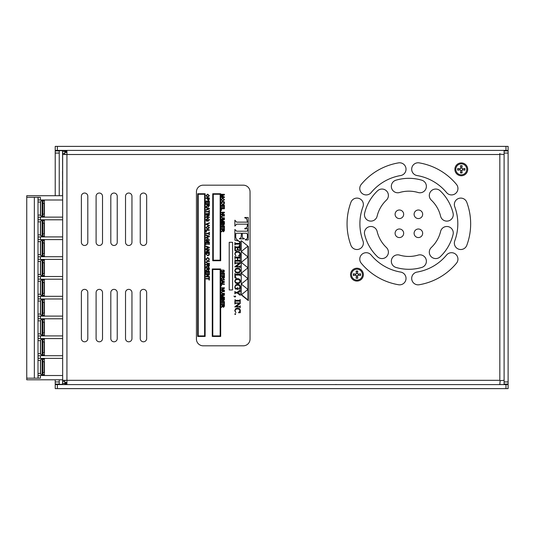 <?xml version="1.0" encoding="UTF-8"?>
<svg xmlns="http://www.w3.org/2000/svg" width="535" height="535" viewBox="0 0 535 535"><rect width="100%" height="100%" fill="white"/><g stroke="black" fill="none" stroke-linecap="round" stroke-linejoin="round"><path stroke-width="0.8" d="M498.861 384.565L504.104 384.565L504.104 153.07L508.116 153.07L508.116 150.93L504.104 150.93L508.116 150.93M504.104 153.07L504.104 150.395M501.817 146.383L502.231 146.383M502.231 388.617L501.817 388.617M61.518 388.617L61.104 388.617M61.104 146.383L61.518 146.383M57.359 146.383L55.219 146.383L55.219 150.395L57.359 150.395L57.359 146.383L505.976 146.383L505.976 150.395L508.116 150.395L508.116 146.383L505.976 146.383M505.976 388.617L508.116 388.617L508.116 384.605L505.976 384.605L505.976 388.617L57.359 388.617L57.359 384.605L55.219 384.605L55.219 388.617L57.359 388.617M64.916 150.395L65.33 152.375L66.026 152.375L65.33 152.375L65.33 150.395M505.976 150.395L57.359 150.395M57.359 384.605L505.976 384.605M508.116 384.07L504.104 384.07L508.116 384.07L508.116 381.93L504.104 381.93M508.116 153.07L508.116 381.93M508.116 384.605L508.116 388.617M508.116 146.383L508.116 150.395M500.773 384.565L502.231 384.605M62.655 150.449L61.458 150.395M55.219 150.93L59.231 150.93L55.219 150.93L55.219 153.07L59.231 153.07M59.231 381.93L55.219 381.93L55.219 379.79M55.219 195.716L55.219 153.07M55.219 381.93L55.219 384.07L59.231 384.07M61.458 384.605L62.655 384.551M508.116 369.21L508.116 358.256M508.116 176.744L508.116 165.79M98.955 146.383L88.001 146.383M387.848 146.383L376.894 146.383M88.001 388.617L98.955 388.617M376.894 388.617L387.848 388.617M350.532 274.642A6.42 6.42 0 0 1 360.162 269.085A6.42 6.42 0 0 1 360.162 280.206A6.42 6.42 0 0 1 350.532 274.642M454.877 169.341A6.42 6.42 0 0 1 464.507 163.777A6.42 6.42 0 0 1 464.507 174.898A6.42 6.42 0 0 1 454.877 169.341M400.675 272.081A6.42 6.42 0 0 1 405.938 279.484A6.42 6.42 0 0 1 398.535 284.747A61.806 61.806 0 0 1 361.245 263.22A6.42 6.42 0 0 1 362.101 254.178A6.42 6.42 0 0 1 371.143 255.028A48.959 48.959 0 0 0 400.675 272.081M466.787 245.338A6.42 6.42 0 0 1 458.535 249.116A6.42 6.42 0 0 1 454.75 240.864A48.959 48.959 0 0 0 454.75 206.757A6.42 6.42 0 0 1 458.535 198.498A6.42 6.42 0 0 1 466.787 202.284A61.806 61.806 0 0 1 466.787 245.338M446.571 255.028A6.42 6.42 0 0 1 455.613 254.178A6.42 6.42 0 0 1 456.469 263.22A61.806 61.806 0 0 1 419.179 284.747A6.42 6.42 0 0 1 411.776 279.484A6.42 6.42 0 0 1 417.032 272.081A48.959 48.959 0 0 0 446.571 255.028M399.578 192.513A6.42 6.42 0 0 1 391.6 188.186A6.42 6.42 0 0 1 395.927 180.201A45.482 45.482 0 0 1 421.787 180.201A6.42 6.42 0 0 1 426.114 188.186A6.42 6.42 0 0 1 418.136 192.513A32.642 32.642 0 0 0 399.578 192.513M440.599 231.421A6.42 6.42 0 0 1 448.337 226.673A6.42 6.42 0 0 1 453.085 234.417A45.482 45.482 0 0 1 440.158 256.807A6.42 6.42 0 0 1 431.076 256.573A6.42 6.42 0 0 1 431.317 247.491A32.642 32.642 0 0 0 440.599 231.421M377.115 216.2A6.42 6.42 0 0 1 369.377 220.942A6.42 6.42 0 0 1 364.629 213.204A45.482 45.482 0 0 1 377.556 190.808A6.42 6.42 0 0 1 386.631 191.048A6.42 6.42 0 0 1 386.397 200.13A32.642 32.642 0 0 0 377.115 216.2M96.099 292.571A3.21 3.21 0 0 1 99.309 289.361A3.21 3.21 0 0 1 102.519 292.571L102.519 338.588A3.21 3.21 0 0 1 99.309 341.798A3.21 3.21 0 0 1 96.099 338.588L96.099 292.571M125.524 292.571A3.21 3.21 0 0 1 128.741 289.361A3.21 3.21 0 0 1 131.951 292.571L131.951 338.588A3.21 3.21 0 0 1 128.741 341.798A3.21 3.21 0 0 1 125.524 338.588L125.524 292.571M81.38 196.251A3.21 3.21 0 0 1 84.59 193.041A3.21 3.21 0 0 1 87.807 196.251L87.807 242.268A3.21 3.21 0 0 1 84.59 245.478A3.21 3.21 0 0 1 81.38 242.268L81.38 196.251M110.812 196.251A3.21 3.21 0 0 1 114.022 193.041A3.21 3.21 0 0 1 117.232 196.251L117.232 242.268A3.21 3.21 0 0 1 114.022 245.478A3.21 3.21 0 0 1 110.812 242.268L110.812 196.251M140.244 196.251A3.21 3.21 0 0 1 143.454 193.041A3.21 3.21 0 0 1 146.664 196.251L146.664 242.268A3.21 3.21 0 0 1 143.454 245.478A3.21 3.21 0 0 1 140.244 242.268L140.244 196.251M395.104 214.288A4.28 4.28 0 0 1 401.524 210.576A4.28 4.28 0 0 1 401.524 217.992A4.28 4.28 0 0 1 395.104 214.288M414.103 214.288A4.28 4.28 0 0 1 420.523 210.576A4.28 4.28 0 0 1 420.523 217.992A4.28 4.28 0 0 1 414.103 214.288M414.103 233.28A4.28 4.28 0 0 1 420.523 229.575A4.28 4.28 0 0 1 420.523 236.992A4.28 4.28 0 0 1 414.103 233.28M395.104 233.28A4.28 4.28 0 0 1 401.524 229.575A4.28 4.28 0 0 1 401.524 236.992A4.28 4.28 0 0 1 395.104 233.28M125.524 196.251A3.21 3.21 0 0 1 128.741 193.041A3.21 3.21 0 0 1 131.951 196.251L131.951 242.268A3.21 3.21 0 0 1 128.741 245.478A3.21 3.21 0 0 1 125.524 242.268L125.524 196.251M96.099 196.251A3.21 3.21 0 0 1 99.309 193.041A3.21 3.21 0 0 1 102.519 196.251L102.519 242.268A3.21 3.21 0 0 1 99.309 245.478A3.21 3.21 0 0 1 96.099 242.268L96.099 196.251M140.244 292.571A3.21 3.21 0 0 1 143.454 289.361A3.21 3.21 0 0 1 146.664 292.571L146.664 338.588A3.21 3.21 0 0 1 143.454 341.798A3.21 3.21 0 0 1 140.244 338.588L140.244 292.571M110.812 292.571A3.21 3.21 0 0 1 114.022 289.361A3.21 3.21 0 0 1 117.232 292.571L117.232 338.588A3.21 3.21 0 0 1 114.022 341.798A3.21 3.21 0 0 1 110.812 338.588L110.812 292.571M81.38 292.571A3.21 3.21 0 0 1 84.59 289.361A3.21 3.21 0 0 1 87.807 292.571L87.807 338.588A3.21 3.21 0 0 1 84.59 341.798A3.21 3.21 0 0 1 81.38 338.588L81.38 292.571M395.927 267.42A6.42 6.42 0 0 1 391.6 259.435A6.42 6.42 0 0 1 399.578 255.101A32.642 32.642 0 0 0 418.136 255.101A6.42 6.42 0 0 1 426.114 259.435A6.42 6.42 0 0 1 421.787 267.42A45.482 45.482 0 0 1 395.927 267.42M431.317 200.13A6.42 6.42 0 0 1 431.076 191.048A6.42 6.42 0 0 1 440.158 190.808A45.482 45.482 0 0 1 453.085 213.204A6.42 6.42 0 0 1 448.337 220.942A6.42 6.42 0 0 1 440.599 216.2A32.642 32.642 0 0 0 431.317 200.13M386.397 247.491A6.42 6.42 0 0 1 386.631 256.573A6.42 6.42 0 0 1 377.556 256.807A45.482 45.482 0 0 1 364.629 234.417A6.42 6.42 0 0 1 369.377 226.673A6.42 6.42 0 0 1 377.115 231.421A32.642 32.642 0 0 0 386.397 247.491M371.143 192.593A6.42 6.42 0 0 1 362.101 193.443A6.42 6.42 0 0 1 361.245 184.401A61.806 61.806 0 0 1 398.535 162.874A6.42 6.42 0 0 1 405.938 168.137A6.42 6.42 0 0 1 400.675 175.54A48.959 48.959 0 0 0 371.143 192.593M362.964 240.864A6.42 6.42 0 0 1 359.179 249.116A6.42 6.42 0 0 1 350.927 245.338A61.806 61.806 0 0 1 350.927 202.284A6.42 6.42 0 0 1 359.179 198.498A6.42 6.42 0 0 1 362.964 206.757A48.959 48.959 0 0 0 362.964 240.864M417.032 175.54A6.42 6.42 0 0 1 411.776 168.137A6.42 6.42 0 0 1 419.179 162.874A61.806 61.806 0 0 1 456.469 184.401A6.42 6.42 0 0 1 455.613 193.443A6.42 6.42 0 0 1 446.571 192.593A48.959 48.959 0 0 0 417.032 175.54M503.97 380.325L500.138 380.639L499.824 384.471L500.727 384.605M62.655 381.395L64.795 381.395L64.795 383.535L62.655 383.535L62.789 380.325L66.935 380.325L66.935 384.471L66.133 384.605L66.133 382.465L65.33 382.465L65.33 384.605M66.935 382.177L66.133 382.465M66.935 150.395L66.935 154.515L62.789 154.515L62.655 151.305L64.795 151.305L64.795 150.395M499.824 153.445L499.824 154.515L66.935 154.515L66.935 380.325L499.824 380.325L499.824 154.515M500.138 154.2L503.97 154.515M64.795 153.652L64.795 151.305M65.083 380.325L64.795 381.188M64.795 384.605L64.795 383.535M62.655 150.395L62.655 151.305M65.083 154.515L64.795 153.445L62.655 153.445M66.026 152.375L66.935 152.662M62.655 383.535L62.655 384.605M62.655 382.599L62.655 153.652M462.581 169.889L462.915 169.883A0.936 0.936 0 0 0 461.839 170.959L461.845 170.625A1.398 1.398 0 0 1 460.742 170.625L460.749 170.959A0.936 0.936 0 0 0 459.672 169.883L460.006 169.889A1.398 1.398 0 0 1 460.006 168.786L459.672 168.792A0.936 0.936 0 0 0 460.749 167.716L460.742 168.05A1.398 1.398 0 0 1 461.845 168.05L461.839 167.716A0.936 0.936 0 0 0 462.915 168.792L462.581 168.786A1.398 1.398 0 0 1 462.581 169.889L461.845 170.625M462.915 168.792L464.821 168.471A3.631 3.631 0 0 1 464.821 170.204L462.915 169.883M460.749 170.959L460.428 172.865A3.631 3.631 0 0 0 462.16 172.865L461.839 170.959M459.672 169.883L457.773 170.204A3.631 3.631 0 0 1 457.773 168.471L459.672 168.792M460.742 168.05L460.006 168.786M461.839 167.716L462.16 165.817A3.631 3.631 0 0 0 460.428 165.817L460.749 167.716M461.297 174.818A5.477 5.477 0 0 1 456.549 166.599A5.477 5.477 0 0 1 466.038 166.599A5.477 5.477 0 0 1 461.297 174.818M355.668 274.094L355.334 274.094A0.936 0.936 0 0 0 356.404 273.024L356.404 273.358A1.398 1.398 0 0 1 357.507 273.358L357.5 273.024A0.936 0.936 0 0 0 358.577 274.094L358.243 274.094A1.398 1.398 0 0 1 358.243 275.197L358.577 275.191A0.936 0.936 0 0 0 357.5 276.267L357.507 275.933A1.398 1.398 0 0 1 356.404 275.933L356.404 276.267A0.936 0.936 0 0 0 355.334 275.191L355.668 275.197A1.398 1.398 0 0 1 355.668 274.094M355.334 275.191L353.428 275.512A3.631 3.631 0 0 1 353.428 273.78L355.334 274.094M357.5 273.024L357.821 271.118A3.631 3.631 0 0 0 356.089 271.118L356.404 273.024M358.577 274.094L360.476 273.78A3.631 3.631 0 0 1 360.476 275.512L358.577 275.191M357.507 275.933L358.243 275.197M356.404 276.267L356.089 278.167A3.631 3.631 0 0 0 357.821 278.167L357.5 276.267M355.668 275.197L356.404 275.933M356.952 269.165A5.477 5.477 0 0 1 361.693 277.384A5.477 5.477 0 0 1 352.211 277.384A5.477 5.477 0 0 1 356.952 269.165M243.298 345.811L203.166 345.811A6.741 6.741 0 0 1 196.425 339.07L196.425 191.918A6.741 6.741 0 0 1 203.166 185.177L243.298 185.177A6.741 6.741 0 0 1 250.046 191.918L250.046 339.07A6.741 6.741 0 0 1 243.298 345.811M241.272 240.696L241.272 251.537L247.946 246.113L241.272 240.696M208.964 277.371L208.964 278.474L206.015 278.474L206.015 278.916L208.964 278.916L208.964 280.026L209.366 280.026L209.366 277.371L208.964 277.371M209.366 273.566L209.366 271.138L206.015 271.138L206.015 273.639L206.416 273.639L206.416 271.586L207.553 271.586L207.553 273.438L207.948 273.438L207.948 271.586L208.964 271.586L208.964 273.566L209.366 273.566M207.888 268.209L208.991 268.209L208.449 269.981L207.888 268.209M209.366 269.245L209.366 267.761L206.015 267.761L206.015 268.209L207.506 268.209L207.486 268.965L206.015 270.155L206.015 270.71L207.54 269.5L208.449 270.436L209.366 269.245M207.888 264.832L208.991 264.832L208.449 266.604L207.888 264.832M209.366 265.875L209.366 264.39L206.015 264.39L206.015 264.832L207.506 264.832L207.486 265.594L206.015 266.778L206.015 267.333L207.54 266.122L208.449 267.065L209.366 265.875M205.962 259.074L207.078 260.458L206.343 259.04L207.72 257.957L209.038 259.074L208.449 260.405L209.419 259.087L207.714 257.502L205.962 259.074M206.416 253.403L208.964 253.403L208.897 254.68L207.714 255.269L206.65 254.934L206.416 253.403M209.366 254.112L209.366 252.961L206.015 252.961L206.015 254.165L207.707 255.723L209.071 255.195L209.366 254.112M209.366 244.482L209.366 242.061L206.015 242.061L206.015 244.562L206.416 244.562L206.416 242.502L207.553 242.502L207.553 244.361L207.948 244.361L207.948 242.502L208.964 242.502L208.964 244.482L209.366 244.482M208.964 232.197L208.964 233.293L206.015 233.293L206.015 233.741L208.964 233.741L208.964 234.845L209.366 234.845L209.366 232.197L208.964 232.197M209.366 223.235L209.366 222.754L206.015 224.051L206.015 224.506L209.366 225.817L209.366 225.362L206.39 224.279L209.366 223.235M209.366 215.237L209.366 214.782L206.015 214.782L206.015 215.21L208.643 215.21L206.015 216.969L206.015 217.417L209.366 217.417L209.366 216.996L206.737 216.996L209.366 215.237M208.964 210.382L208.964 211.486L206.015 211.486L206.015 211.927L208.964 211.927L208.964 213.037L209.366 213.037L209.366 210.382L208.964 210.382M207.386 208.115L209.011 208.67L207.386 209.252L207.386 208.115M209.366 208.917L209.366 208.436L206.015 207.152L206.015 207.62L207.032 207.988L207.032 209.392L206.015 209.78L206.015 210.282L209.366 208.917M207.888 204.591L208.991 204.591L208.449 206.37L207.888 204.591M209.366 205.634L209.366 204.149L206.015 204.149L206.015 204.591L207.506 204.591L207.486 205.353L206.015 206.543L206.015 207.092L207.54 205.881L208.449 206.824L209.366 205.634M224.426 303.994L224.426 301.573L221.082 301.573L221.082 304.067L221.477 304.067L221.477 302.014L222.613 302.014L222.613 303.867L223.008 303.867L223.008 302.014L224.031 302.014L224.031 303.994L224.426 303.994M224.426 295.206L224.426 294.538L221.082 294.538L221.082 294.966L223.931 294.966L221.082 295.935L221.082 296.33L223.877 297.306L221.082 297.306L221.082 297.734L224.426 297.734L224.426 297.139L221.564 296.156L224.426 295.206M224.426 288.251L224.426 287.803L221.082 287.803L221.082 288.225L223.704 288.225L221.082 289.983L221.082 290.438L224.426 290.438L224.426 290.01L221.798 290.01L224.426 288.251M224.426 280.012L224.426 279.571L221.082 279.571L221.082 280.012L224.426 280.012M222.948 276.568L224.058 276.568L223.51 278.34L222.948 276.568M224.426 277.611L224.426 276.127L221.082 276.127L221.082 276.568L222.567 276.568L222.553 277.331L221.082 278.514L221.082 279.069L222.6 277.859L223.51 278.802L224.426 277.611M221.416 271.138L222.159 269.734L221.022 271.158L222.025 272.395L222.841 271.827L223.296 270.416L224.091 271.058L223.483 272.295L224.486 271.038L223.563 269.861L221.985 271.974L221.416 271.138M222.948 229.562L224.058 229.562L223.51 231.334L222.948 229.562M224.426 230.605L224.426 229.12L221.082 229.12L221.082 229.562L222.567 229.562L222.553 230.324L221.082 231.508L221.082 232.063L222.6 230.852L223.51 231.795L224.426 230.605M223.021 223.302L224.031 223.302L223.516 224.787L223.021 223.302M221.477 223.302L222.627 223.302L222.052 224.927L221.49 224.439L221.477 223.302M224.426 224.111L224.426 222.861L221.082 222.861L221.082 224.132L222.052 225.382L222.861 224.753L223.57 225.222L224.426 224.111M222.493 218.247L224.426 218.247L224.426 217.805L222.493 217.805L221.423 216.902L222.493 216.06L224.426 216.06L224.426 215.618L222.493 215.618L221.022 216.942L222.493 218.247M224.426 208.764L224.426 208.322L221.082 208.322L221.082 210.409L221.477 210.409L221.477 208.764L224.426 208.764M224.426 194.974L224.426 194.305L221.082 194.305L221.082 194.733L223.931 194.733L221.082 195.703L221.082 196.098L223.877 197.074L221.082 197.074L221.082 197.502L224.426 197.502L224.426 196.907L221.564 195.924L224.426 194.974M235.574 308.748L234.758 310.708L235.935 312.701L235.119 310.822C235.219 309.631 236.029 309.009 237.54 308.956L239.299 309.411L240.008 310.802L238.516 312.741L240.342 312.667L240.342 310.701C240.188 309.056 239.259 308.173 237.553 308.053L235.574 308.748M235.032 299.573L234.872 301.934L235.574 301.158L239.546 301.158L240.228 301.934L240.228 299.573L239.546 300.349L235.574 300.349L235.032 299.573M237.333 293.053L240.228 295.32L240.228 293.581L239.861 294.123L237.68 292.886L239.894 291.568L240.228 292.15L240.228 289.923L237.246 292.244L235.554 292.244L234.872 291.441L234.872 293.849L235.527 293.053L237.333 293.053M234.872 273.559L234.872 277.825L236.283 278.193L235.206 276.033L235.527 275.07L239.526 275.07L240.228 275.766L240.228 273.559L239.546 274.261L235.574 274.261L234.872 273.559M237.533 272.295L235.835 271.88L235.052 270.549L235.774 269.339L237.533 268.904L239.312 269.306L240.048 270.663L239.272 271.92L237.533 272.295M234.758 270.636L235.574 272.496L237.553 273.191C239.305 273.117 240.235 272.248 240.342 270.596C240.228 268.965 239.299 268.102 237.553 268.008L235.574 268.717L234.758 270.636M235.032 259.662L234.872 261.869L235.574 261.174L239.546 261.174L240.228 261.869L240.228 259.662L239.546 260.364L237.774 260.364L237.774 257.964L239.546 257.964L240.228 258.659L240.228 256.459L239.546 257.154L235.574 257.154L234.872 256.459L234.872 258.659L235.574 257.964L237.446 257.964L237.446 260.364L235.574 260.364L235.032 259.662M234.872 246.267L234.872 250.547L236.243 250.902L235.206 249.384L235.527 247.772L237.513 247.772L237.346 249.584L236.724 250.039L238.623 250.039L237.841 248.989L237.841 247.772L239.553 247.772L239.894 249.37L239.065 250.474L240.228 250.474L240.228 246.267L239.546 246.963L235.574 246.963L234.872 246.267M234.872 229.462L234.872 240.155L238.289 241.051L238.289 240.476L236.477 239.326L235.701 237.252L235.781 233.527L236.51 233.233L241.472 233.233L241.058 237.761L239.506 238.463L239.506 238.884L244.241 238.884L244.241 238.463C242.943 238.463 242.295 237.734 242.295 236.269L242.295 233.233L246.575 233.233L247.424 234.276L247.424 237.226C247.464 238.483 246.775 239.259 245.358 239.56L245.358 239.981L248.253 239.981L248.253 229.462L247.865 229.462L247.524 230.866L246.548 231.207L236.617 231.207L234.872 229.462M212.796 335.913L212.796 269.506L220.152 269.506L220.152 335.913L212.796 335.913M220.687 268.971L212.261 268.971L212.261 336.448L220.687 336.448L220.687 268.971M232.578 242.308L229.221 242.308L229.221 289.95L232.578 289.95L232.578 242.308M247.946 256.954L241.272 251.537L241.272 262.371L247.946 256.954L247.946 267.788L241.272 262.371L241.272 273.204L247.946 267.788L247.946 278.621L241.272 273.204L241.272 284.038L247.946 278.621L247.946 289.455L241.272 284.038L241.272 294.879L248.367 300.637L248.367 246.461L247.946 246.113L247.946 256.954M241.486 294.705L247.946 289.455L247.946 299.954L241.486 294.705M220.152 260.197L213.278 260.197L213.278 194.272L220.152 194.272L220.152 260.197M212.743 260.732L220.687 260.732L220.687 193.737L212.743 193.737L212.743 260.732M198.211 194.272L204.597 194.272L204.597 335.913L198.211 335.913L198.211 194.272M197.676 336.448L205.132 336.448L205.132 193.737L197.676 193.737L197.676 336.448M246.615 227.836L244.816 228.405L244.816 228.88L248.253 228.759L248.253 217.564L244.816 217.444L244.816 217.919L246.642 218.474L247.404 222.139L236.617 222.139L234.872 220.193L234.872 226.104L236.617 224.158L247.404 224.158L247.404 225.984L246.615 227.836M239.573 245.618L238.851 246.033L240.228 245.986L240.228 241.506L238.851 241.459L239.58 241.873L239.887 243.338L235.574 243.338L234.872 242.562L234.872 244.923L235.574 244.147L239.887 244.147L239.573 245.618M235.574 251.972L234.758 253.931L235.935 255.924L235.119 254.045C235.219 252.854 236.029 252.226 237.54 252.172L239.299 252.634L240.008 254.025L238.516 255.964L240.342 255.89L240.342 253.918C240.188 252.279 239.259 251.397 237.553 251.276L235.574 251.972M234.758 266.871L239.526 266.871L240.228 267.64L240.228 265.755L239.573 266.524L236.336 266.524L240.228 263.474L240.228 262.117L239.62 262.886L235.601 262.886L234.872 262.117L234.872 264.002L235.527 263.233L239.205 263.233L234.758 266.871M237.533 282.854L235.835 282.447L235.052 281.109L235.774 279.899L237.533 279.471L239.312 279.872L240.048 281.229L239.272 282.487L237.533 282.854M234.758 281.203L235.574 283.062L237.553 283.757C239.305 283.677 240.235 282.814 240.342 281.163C240.228 279.531 239.299 278.668 237.553 278.568L235.574 279.283L234.758 281.203M235.333 289.054L237.059 289.054L237.754 289.602L237.754 287.583L237.032 288.285L235.5 288.285L235.092 287.128C235.199 285.864 236.022 285.202 237.54 285.148L239.299 285.61L240.014 286.987L238.623 288.987L240.342 288.907L240.342 286.947C240.215 285.282 239.279 284.379 237.52 284.252L235.614 284.954L234.758 287.061L235.333 289.054M233.882 296.102L234.945 297.072L235.694 296.45L235.226 295.969L234.718 296.751L233.882 296.102M234.758 306.923L239.526 306.923L240.228 307.692L240.228 305.806L239.573 306.568L236.336 306.568L240.228 303.526L240.228 302.168L239.62 302.937L235.601 302.937L234.872 302.168L234.872 304.054L235.527 303.285L239.205 303.285L234.758 306.923M235.246 313.617L234.758 314.072L235.239 314.526L235.694 314.058L235.246 313.617M222.707 198.538L224.105 199.682L222.754 200.826L221.403 199.675L222.707 198.538M222.747 201.28L224.486 199.682L222.707 198.077L221.022 199.682L222.747 201.28M221.477 202.29L224.031 202.29L223.958 203.567L222.781 204.156L221.711 203.822L221.477 202.29M224.426 202.999L224.426 201.849L221.082 201.849L221.082 203.053L222.767 204.611L224.138 204.082L224.426 202.999M224.426 207.654L224.426 205.233L221.082 205.233L221.082 207.727L221.477 207.727L221.477 205.674L222.613 205.674L222.613 207.526L223.008 207.526L223.008 205.674L224.031 205.674L224.031 207.654L224.426 207.654M224.426 212.683L224.426 212.234L221.082 212.234L221.082 212.656L223.704 212.656L221.082 214.415L221.082 214.869L224.426 214.869L224.426 214.441L221.798 214.441L224.426 212.683M224.426 219.638L224.426 218.969L221.082 218.969L221.082 219.397L223.931 219.397L221.082 220.366L221.082 220.761L223.877 221.737L221.082 221.737L221.082 222.165L224.426 222.165L224.426 221.57L221.564 220.587L224.426 219.638M224.426 228.425L224.426 226.004L221.082 226.004L221.082 228.505L221.477 228.505L221.477 226.445L222.613 226.445L222.613 228.298L223.008 228.298L223.008 226.445L224.031 226.445L224.031 228.425L224.426 228.425M224.426 275.431L224.426 273.01L221.082 273.01L221.082 275.512L221.477 275.512L221.477 273.452L222.613 273.452L222.613 275.304L223.008 275.304L223.008 273.452L224.031 273.452L224.031 275.431L224.426 275.431M222.453 281.39L224.071 281.938L222.453 282.527L222.453 281.39M224.426 282.192L224.426 281.711L221.082 280.427L221.082 280.895L222.092 281.263L222.092 282.661L221.082 283.048L221.082 283.557L224.426 282.192M224.426 284.332L224.426 283.891L221.082 283.891L221.082 285.978L221.477 285.978L221.477 284.332L224.426 284.332M222.493 293.815L224.426 293.815L224.426 293.374L222.493 293.374L221.423 292.471L222.493 291.628L224.426 291.628L224.426 291.187L222.493 291.187L221.022 292.511L222.493 293.815M223.021 298.871L224.031 298.871L223.516 300.356L223.021 298.871M221.477 298.871L222.627 298.871L222.052 300.496L221.49 300.008L221.477 298.871M224.426 299.68L224.426 298.43L221.082 298.43L221.082 299.7L222.052 300.951L222.861 300.322L223.57 300.79L224.426 299.68M222.948 305.131L224.058 305.131L223.51 306.903L222.948 305.131M224.426 306.174L224.426 304.689L221.082 304.689L221.082 305.131L222.567 305.131L222.553 305.893L221.082 307.077L221.082 307.632L222.6 306.421L223.51 307.364L224.426 306.174M207.64 194.6L209.038 195.743L207.687 196.88L206.343 195.736L207.64 194.6M207.687 197.341L209.419 195.743L207.647 194.138L205.962 195.743L207.687 197.341M207.774 198.351L208.964 198.351L208.938 199.622L208.382 200.003L207.774 198.351M209.366 199.167L209.366 197.91L206.015 197.91L206.015 198.351L207.379 198.351L207.379 199.207L208.396 200.464L209.366 199.167M209.366 203.454L209.366 201.033L206.015 201.033L206.015 203.534L206.416 203.534L206.416 201.481L207.553 201.481L207.553 203.333L207.948 203.333L207.948 201.481L208.964 201.481L208.964 203.454L209.366 203.454M209.366 214.013L209.366 213.565L206.015 213.565L206.015 214.013L209.366 214.013M207.72 221.142L207.72 219.731L207.326 219.731L207.326 220.714L206.711 220.714L206.363 219.738L207.7 218.507L208.376 218.634L209.038 219.731L208.429 221.095L209.419 219.724L207.674 218.053L205.962 219.758L206.483 221.142L207.72 221.142M207.64 226.539L209.038 227.683L207.687 228.82L206.343 227.676L207.64 226.539M207.687 229.281L209.419 227.683L207.647 226.078L205.962 227.683L207.687 229.281M209.366 230.271L209.366 229.829L206.015 229.829L206.015 231.922L206.416 231.922L206.416 230.271L209.366 230.271M207.386 235.902L209.011 236.45L207.386 237.038L207.386 235.902M209.366 236.697L209.366 236.223L206.015 234.932L206.015 235.407L207.032 235.768L207.032 237.172L206.015 237.56L206.015 238.068L209.366 236.697M207.72 241.399L207.72 239.988L207.326 239.988L207.326 240.964L206.711 240.964L206.363 239.988L207.7 238.764L208.376 238.891L209.038 239.988L208.429 241.345L209.419 239.981L207.674 238.309L205.962 240.014L206.483 241.399L207.72 241.399M207.386 247.063L209.011 247.618L207.386 248.2L207.386 247.063M209.366 247.865L209.366 247.384L206.015 246.1L206.015 246.568L207.032 246.936L207.032 248.34L206.015 248.728L206.015 249.23L209.366 247.865M209.366 250.032L209.366 249.584L206.015 249.584L206.015 250.005L208.643 250.005L206.015 251.764L206.015 252.219L209.366 252.219L209.366 251.791L206.737 251.791L209.366 250.032M207.433 263.641L209.366 263.641L209.366 263.2L207.433 263.2L206.363 262.297L207.433 261.454L209.366 261.454L209.366 261.013L207.433 261.013L205.962 262.337L207.433 263.641M209.366 274.702L209.366 274.248L206.015 274.248L206.015 274.669L208.643 274.669L206.015 276.428L206.015 276.883L209.366 276.883L209.366 276.461L206.737 276.461L209.366 274.702M59.231 195.716L59.231 150.663L62.655 150.663M62.575 150.663L62.602 171.267M62.602 185.331L62.602 185.979M62.602 190.199L62.575 195.716M62.575 382.599L62.575 384.337L59.231 384.337L59.231 379.79M38.012 375.51L40.392 375.51L40.392 378.185L26.75 378.185L26.75 197.321L40.392 197.321L40.392 199.996L38.012 199.996M38.012 217.123L40.392 217.123L40.392 219.798L38.012 219.798M38.012 256.72L40.392 256.72L40.392 259.395L38.012 259.395M38.012 296.316L40.392 296.316L40.392 298.991L38.012 298.991M38.012 316.111L40.392 316.111L40.392 318.786L38.012 318.786M38.012 335.913L40.392 335.913L40.392 338.588L38.012 338.588M38.012 355.708L40.392 355.708L40.392 358.383L38.012 358.383M38.012 276.515L40.392 276.515L40.392 279.19L38.012 279.19M38.012 236.918L40.392 236.918L40.392 239.593L38.012 239.593M62.548 199.996L40.392 199.996M62.548 236.918L40.392 236.918M62.548 279.19L40.392 279.19M62.548 358.383L40.392 358.383M62.548 379.79L26.75 379.79L26.75 378.185M62.548 375.51L40.392 375.51M62.548 338.588L40.392 338.588M62.548 318.786L40.392 318.786M62.548 298.991L40.392 298.991M62.548 259.395L40.392 259.395M62.548 219.798L40.392 219.798M44.405 219.798L44.405 236.918M44.405 199.996L44.405 217.123M44.405 239.593L44.405 256.72M44.405 279.19L44.405 296.316M44.405 318.786L44.405 335.913M44.405 358.383L44.405 375.51M44.405 338.588L44.405 355.708M44.405 298.991L44.405 316.111M44.405 259.395L44.405 276.515M26.75 197.321L26.75 195.716L62.602 195.716M62.548 355.708L40.392 355.708M62.548 335.913L40.392 335.913M62.548 316.111L40.392 316.111M62.548 296.316L40.392 296.316M62.548 276.515L40.392 276.515M62.548 256.72L40.392 256.72M62.548 239.593L40.392 239.593M62.548 217.123L40.392 217.123M44.405 374.975L43.074 374.446L43.221 375.109L42.82 373.062L44.137 372.179L44.137 362.282L42.807 360.904L43.221 358.784L42.118 358.784L40.707 359.634L40.54 361.332L40.613 360.376M42.419 364.108L42.8 360.924L42.8 372.969L42.419 369.785M40.566 372.989L40.707 374.259L40.54 373.798L42.118 375.109L43.221 375.109A37.055 37.055 0 0 1 43.221 358.784L43.074 359.446L44.405 358.918M44.405 355.173L43.074 354.645L43.221 355.307L42.82 353.26L44.137 352.378L44.137 342.48L42.807 341.109L43.221 338.989L42.118 338.989L40.707 339.832L40.54 341.531L40.506 340.501A6.688 4.695 -169.7 0 0 40.506 341.698L40.506 341.698A6.688 4.695 -169.7 0 1 40.506 340.501A6.688 6.688 -0 0 0 40.392 341.698A6.688 6.688 0 0 1 40.506 340.501M42.8 341.123L42.8 353.174L42.419 349.99L42.8 343.457M40.566 353.194L40.707 354.464L40.54 354.003L42.118 355.307L43.221 355.307A37.055 37.055 0 0 1 43.221 338.989L43.074 339.651L44.405 339.123M44.405 335.378L43.074 334.85L43.221 335.512L42.82 333.465L44.137 332.583L44.137 322.685L42.807 321.308L43.221 319.188L42.118 319.188L40.707 320.037L40.54 321.736L40.506 320.699A6.688 4.695 -169.7 0 0 40.506 321.903L40.506 321.903A6.688 4.695 -169.7 0 1 40.506 320.699A6.688 6.688 -0 0 0 40.392 321.903A6.688 6.688 0 0 1 40.506 320.699M42.8 331.045L42.339 325.815L42.8 321.328L42.8 333.372L42.8 323.334M40.566 333.392L40.707 334.663L40.54 334.201L42.118 335.512L43.221 335.512A37.055 37.055 0 0 1 43.221 319.188L43.074 319.85L44.405 319.321M44.405 315.576L43.074 315.048L43.221 315.71L42.82 313.664L44.137 312.781L44.137 302.884L42.807 301.513L43.221 299.393L42.118 299.393L40.707 300.235L40.54 301.934L40.506 300.904A6.688 4.695 -169.7 0 0 40.506 302.101L40.506 302.101A6.688 4.695 -169.7 0 1 40.506 300.904A6.688 6.688 -0 0 0 40.392 302.101A6.688 6.688 0 0 1 40.506 300.904M42.8 301.526L42.8 313.577L42.339 306.013L42.8 301.526L42.8 303.86M40.566 313.597L40.707 314.868L40.54 314.406L42.118 315.71L43.221 315.71A37.055 37.055 0 0 1 43.221 299.393L43.074 300.055L44.405 299.526M44.405 295.781L43.074 295.253L43.221 295.915L42.82 293.869L44.137 292.986L44.137 283.089L42.807 281.711L43.221 279.591L42.118 279.591L40.707 280.44L40.54 282.139L40.506 281.102A6.688 4.695 -169.7 0 0 40.506 282.306L40.506 282.306A6.688 4.695 -169.7 0 1 40.506 281.102A6.688 6.688 -0 0 0 40.392 282.306A6.688 6.688 0 0 1 40.506 281.102M42.8 281.731L42.8 293.775L42.339 286.218L42.8 281.731L42.8 284.058M40.566 293.795L40.707 295.066L40.54 294.604L42.118 295.915L43.221 295.915A37.055 37.055 0 0 1 43.221 279.591L43.074 280.253L44.405 279.725M44.405 275.98L43.074 275.451L43.221 276.113L42.82 274.067L44.137 273.184L44.137 263.287L42.807 261.916L42.8 273.98L42.8 263.942M40.566 274L40.707 275.271L40.54 274.809L42.118 276.113L43.221 276.113A37.055 37.055 0 0 1 43.221 259.796L43.074 260.458L44.405 259.93M44.405 256.185L43.074 255.656L43.221 256.318L42.82 254.272L44.137 253.389L44.137 243.492L42.807 242.114L42.8 254.178L42.8 244.141M40.566 254.199L40.707 255.469L40.54 255.008L42.118 256.318L43.221 256.318A37.055 37.055 0 0 1 43.221 239.994L43.074 240.656L44.405 240.128M44.405 236.383L43.074 235.855L43.221 236.517L42.82 234.47L44.137 233.588L44.137 223.69L42.807 222.319L42.8 234.383L42.8 224.346M40.566 234.404L40.707 235.674L40.54 235.213L42.118 236.517L43.221 236.517A37.055 37.055 0 0 1 43.221 220.199L43.074 220.861L44.405 220.333M44.405 216.588L43.074 216.06L43.221 216.722L42.82 214.675L44.137 213.793L44.137 203.895L42.807 202.524L42.8 214.582L42.8 204.544M40.566 214.602L40.707 215.873L40.54 215.411L42.118 216.722L43.221 216.722A37.055 37.055 0 0 1 43.221 200.398L43.074 201.06L44.405 200.531M42.8 370.641L42.8 372.969M40.533 360.135L40.506 360.289A6.688 4.695 -169.7 0 0 40.506 361.499L40.506 361.499A6.688 4.695 -169.7 0 1 40.506 360.296A6.688 6.688 -0 0 0 40.392 361.499A6.688 6.688 0 0 1 40.506 360.296L40.707 359.634M40.506 373.597L40.506 373.597A6.688 6.688 180 0 1 40.392 372.393A6.688 6.688 0 0 0 40.506 373.597A6.688 4.695 -10.3 0 1 40.506 372.393L40.506 372.393A6.688 4.695 -10.3 0 0 40.506 373.597L40.533 373.758M42.8 360.924L42.8 363.252M42.8 350.84L42.8 353.174M40.392 341.698L40.506 352.598A6.688 4.695 -10.3 0 0 40.506 353.795L40.506 353.795A6.688 4.695 -10.3 0 1 40.506 352.598L40.392 352.598A6.688 6.688 0 0 0 40.506 353.795L40.506 353.795M40.392 321.903L40.506 332.797A6.688 4.695 -10.3 0 0 40.506 334L40.506 334A6.688 4.695 -10.3 0 1 40.506 332.797L40.392 332.797A6.688 6.688 0 0 0 40.506 334L40.506 334M42.8 321.328L42.8 323.655M42.8 311.243L42.8 313.577M40.392 302.101L40.506 313.002A6.688 4.695 -10.3 0 0 40.506 314.199L40.506 314.199A6.688 4.695 -10.3 0 1 40.506 313.002L40.392 313.002A6.688 6.688 0 0 0 40.506 314.199L40.506 314.199M42.8 291.448L42.8 293.775M40.392 282.306L40.506 293.2A6.688 4.695 -10.3 0 0 40.506 294.404L40.506 294.404A6.688 4.695 -10.3 0 1 40.506 293.2L40.392 293.2A6.688 6.688 0 0 0 40.506 294.404L40.506 294.404M42.8 271.646L42.339 266.417L43.221 259.796L42.118 259.796L40.707 260.639L40.54 262.337L40.506 261.307A6.688 4.695 -169.7 0 0 40.506 262.504L40.506 262.504A6.688 4.695 -169.7 0 1 40.506 261.307A6.688 6.688 -0 0 0 40.392 262.504L40.506 273.405A6.688 4.695 -10.3 0 0 40.506 274.602L40.506 274.602A6.688 4.695 -10.3 0 1 40.506 273.405L40.392 273.405A6.688 6.688 0 0 0 40.506 274.602L40.506 274.602M42.8 261.929L42.8 264.263M42.8 251.851L42.339 246.622L43.221 239.994L42.118 239.994L40.707 240.844L40.54 242.542L40.506 241.506A6.688 4.695 -169.7 0 0 40.506 242.709L40.506 242.709A6.688 4.695 -169.7 0 1 40.506 241.506A6.688 6.688 -0 0 0 40.392 242.709L40.506 253.603A6.688 4.695 -10.3 0 0 40.506 254.807L40.506 254.807A6.688 4.695 -10.3 0 1 40.506 253.603L40.392 253.603A6.688 6.688 0 0 0 40.506 254.807L40.506 254.807M42.8 242.134L42.8 244.462M42.8 232.05L42.419 225.523M42.419 225.516L43.221 220.199L42.118 220.199L40.707 221.042L40.54 222.741L40.506 221.711A6.688 4.695 -169.7 0 0 40.506 222.908L40.506 222.908A6.688 4.695 -169.7 0 1 40.506 221.711A6.688 6.688 -0 0 0 40.392 222.908A6.688 6.688 0 0 1 40.506 221.711M40.392 222.908L40.506 233.808A6.688 4.695 -10.3 0 0 40.506 235.005L40.506 235.005A6.688 4.695 -10.3 0 1 40.506 233.808L40.392 233.808A6.688 6.688 0 0 0 40.506 235.005L40.506 235.005M42.8 222.333L42.8 224.667M42.8 212.255L42.339 207.025L43.221 200.398L42.118 200.398L40.707 201.247L40.54 202.946L40.506 201.909A6.688 4.695 -169.7 0 0 40.506 203.113L40.506 203.113A6.688 4.695 -169.7 0 1 40.506 201.909A6.688 6.688 -0 0 0 40.392 203.113L40.506 214.007A6.688 4.695 -10.3 0 0 40.506 215.21L40.506 215.21A6.688 4.695 -10.3 0 1 40.506 214.007L40.392 214.007A6.688 6.688 0 0 0 40.506 215.21L40.506 215.21M42.8 202.538L42.8 204.865M38.012 360.416L40.392 360.416L40.392 373.477L38.012 373.477M38.012 320.819L40.392 320.819L40.392 333.88L38.012 333.88M38.012 281.223L40.392 281.223L40.392 294.283L38.012 294.283M38.012 241.626L40.392 241.626L40.392 254.687L38.012 254.687M38.012 340.621L40.392 340.621L40.392 353.675L38.012 353.675M38.012 301.024L40.392 301.024L40.392 314.078L38.012 314.078M38.012 261.428L40.392 261.428L40.392 274.482L38.012 274.482M38.012 221.831L40.392 221.831L40.392 234.885L38.012 234.885M38.012 202.029L40.392 202.029L40.392 215.09L38.012 215.09M38.012 378.185L38.012 197.321M62.548 184.328L62.548 183.839M62.602 184.227L62.548 185.331M62.602 181.124L62.548 171.267M62.548 183.659L62.548 181.124M62.602 187.792L62.548 185.979M62.602 188.387L62.548 187.792M62.548 190.199L62.548 188.387M66.133 152.375L66.133 150.395M464.527 168.518A3.33 3.33 0 0 1 464.527 170.157M460.481 166.111A3.33 3.33 0 0 1 462.113 166.111M458.067 170.157A3.33 3.33 0 0 1 458.067 168.518M462.113 172.571A3.33 3.33 0 0 1 460.481 172.571M353.722 275.458A3.33 3.33 0 0 1 353.722 273.826M357.768 277.872A3.33 3.33 0 0 1 356.136 277.872M360.182 273.826A3.33 3.33 0 0 1 360.182 275.458M356.136 271.412A3.33 3.33 0 0 1 357.768 271.412M38.132 378.185L38.132 375.51M38.132 219.798L38.132 217.123M38.132 259.395L38.132 256.72M38.132 298.991L38.132 296.316M38.132 318.786L38.132 316.111M38.132 338.588L38.132 335.913M38.132 358.383L38.132 355.708M38.132 279.19L38.132 276.515M38.132 239.593L38.132 236.918M38.132 199.996L38.132 197.321M40.54 361.332L40.54 372.561M42.118 375.109L42.118 358.784M40.392 361.499L40.392 372.393M40.54 341.531L40.54 352.766M42.118 355.307L42.118 338.989M40.54 321.736L40.54 332.964M42.118 335.512L42.118 319.188M40.54 301.934L40.54 313.169M42.118 315.71L42.118 299.393M40.54 282.139L40.54 293.367M42.118 295.915L42.118 279.591M40.54 262.337L40.54 273.572M42.118 276.113L42.118 259.796M40.54 242.542L40.54 253.771M42.118 256.318L42.118 239.994M40.54 222.741L40.54 233.976M42.118 236.517L42.118 220.199M40.54 202.946L40.54 214.174M42.118 216.722L42.118 200.398M34.354 378.185L34.354 197.321M336.187 384.511L335.204 384.605L336.187 384.511"/></g></svg>
